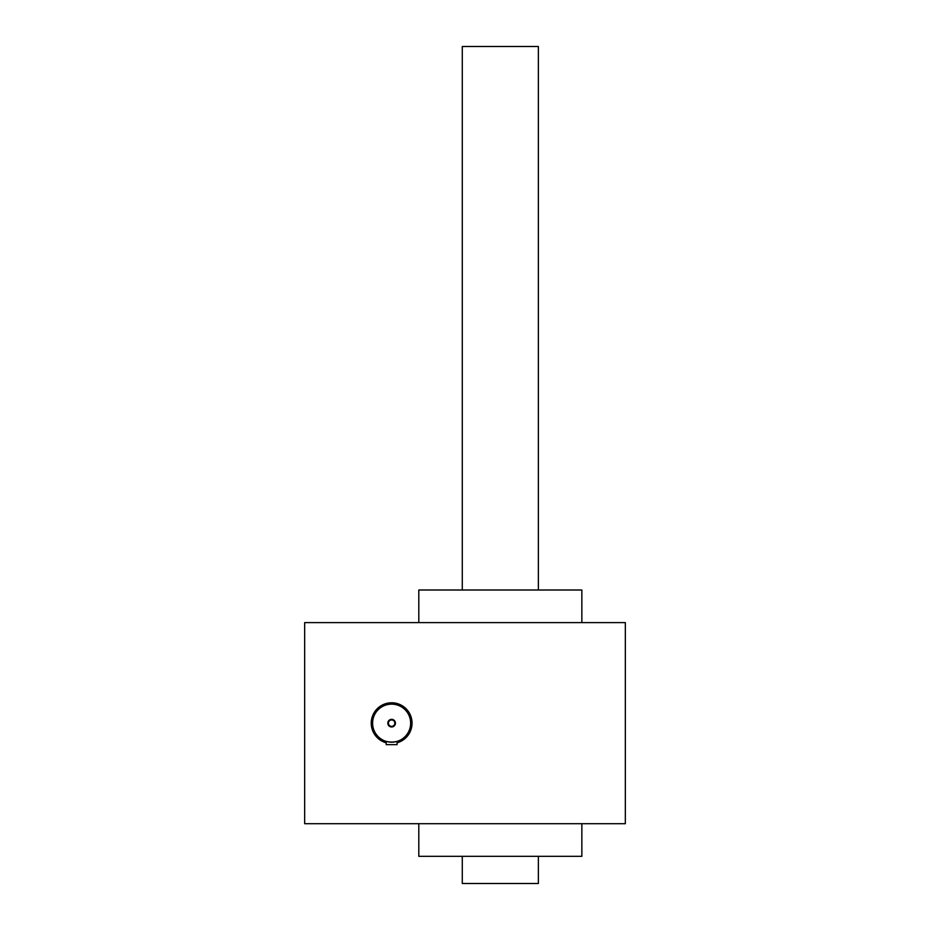<?xml version="1.0" encoding="UTF-8"?>
<svg xmlns="http://www.w3.org/2000/svg" width="930" height="930" viewBox="0 0 930 930"><rect width="100%" height="100%" fill="white"/><g stroke="black" fill="none" stroke-linecap="round" stroke-linejoin="round"><path stroke-width="1.4" d="M625.332 622.612L304.668 622.612L304.668 823.713L625.332 823.713L625.332 622.612M581.855 823.713L581.855 856.321L418.802 856.321L418.802 823.713M581.855 622.612L581.855 590.004L418.802 590.004L418.802 622.612M388.415 723.168A3.22 3.22 0 0 0 393.239 725.946A3.22 3.22 0 0 0 393.239 720.378A3.22 3.22 0 0 0 388.415 723.168M394.669 741.942L397.064 741.396L397.064 744.639L386.194 744.639L386.194 741.396L389.263 742.047M372.605 723.168A19.018 19.018 0 0 0 401.132 739.641A19.018 19.018 0 0 0 401.132 706.695A19.018 19.018 0 0 0 372.605 723.168M389.589 742.082L390.565 742.163M391.623 742.187L392.704 742.163M397.064 741.396C393.437 742.256 389.821 742.256 386.194 741.396M387.822 723.168A3.801 3.801 0 0 0 393.529 726.458A3.801 3.801 0 0 0 393.529 719.867A3.801 3.801 0 0 0 387.822 723.168M397.064 742.814A20.379 20.379 0 0 0 389.798 702.871A20.379 20.379 0 0 0 386.194 742.814M462.28 590.004L462.28 46.5L538.377 46.5L538.377 590.004M462.28 856.321L462.28 883.5L538.377 883.5L538.377 856.321"/></g></svg>
